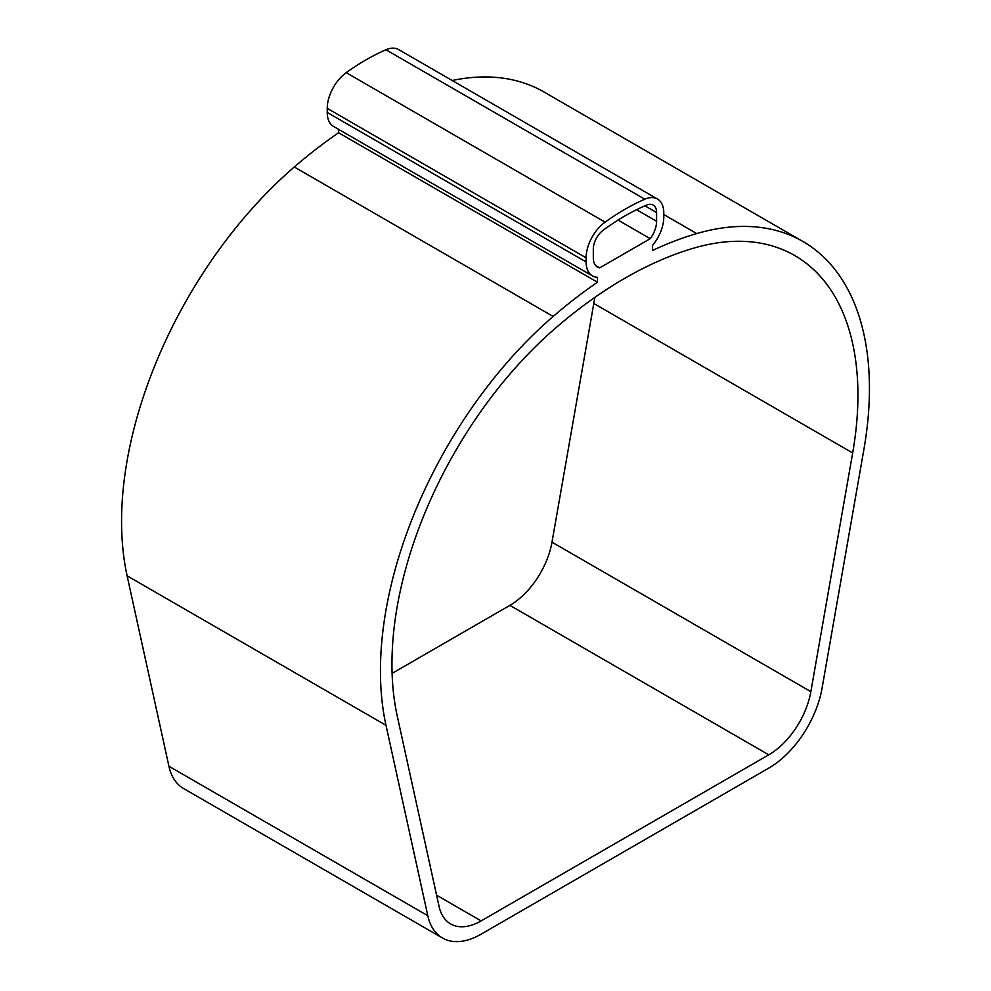 <?xml version="1.0" encoding="UTF-8"?>
<svg xmlns="http://www.w3.org/2000/svg" width="991" height="991" viewBox="0 0 991 991"><rect width="100%" height="100%" fill="white"/><g stroke="black" fill="none" stroke-linecap="round" stroke-linejoin="round"><path stroke-width="1.49" d="M597.474 282.237L597.474 277.319A30.51 17.615 -60 0 1 592.432 275.907A30.51 17.615 -60 0 1 586.115 261.946L586.115 257.821A30.51 17.615 -60 0 1 605.092 222.133A233.393 134.751 -60 0 1 644.807 199.203A30.51 17.615 -60 0 1 657.454 199.005A30.51 17.615 -60 0 1 663.784 212.978L663.784 217.103A30.51 17.615 -60 0 1 652.412 245.607L652.412 250.512A423.058 244.257 -60 0 1 696.747 233.566A321.357 185.54 -60 0 1 802.883 241.47A321.357 185.54 -60 0 1 863.904 449.381L822.084 688.076A77.286 44.62 -60 0 1 768.768 768.112L481.13 934.179A77.286 44.62 -60 0 1 442.481 938.006A77.286 44.62 -60 0 1 427.802 915.709L385.995 725.301A321.357 185.54 -60 0 1 553.151 316.463A423.058 244.257 -60 0 1 597.474 282.237L338.6 132.769L338.6 129.363M452.193 80.494A321.357 185.54 -60 0 1 544.009 92.002L802.883 241.47M442.481 938.006L183.608 788.551A77.286 44.62 -60 0 1 168.928 766.254L127.121 575.833A321.357 185.54 -60 0 1 294.277 166.996A423.058 244.257 -60 0 1 338.6 132.769M768.768 754.82L481.13 920.899A61.021 35.23 -60 0 1 450.62 923.909A61.021 35.23 -60 0 1 439.038 906.307L397.218 715.898A305.092 176.15 -60 0 1 555.914 327.761A406.781 234.855 -60 0 1 693.985 248.06A305.092 176.15 -60 0 1 794.745 255.554A305.092 176.15 -60 0 1 852.669 452.949L810.861 691.644A61.021 35.23 -60 0 1 768.768 754.82L509.894 605.365L392.102 673.372M594.811 297.436A305.092 176.15 -60 0 1 593.795 303.481L551.987 542.176A61.021 35.23 -60 0 1 509.894 605.365M592.432 275.907L333.558 126.452A30.51 17.615 -60 0 1 327.241 112.478L327.241 108.353A30.51 17.615 -60 0 1 346.218 72.665A233.393 134.751 -60 0 1 385.92 49.748A30.51 17.615 -60 0 1 398.58 49.55L657.454 199.005M599.654 267.892A20.34 11.743 -60 0 1 597.523 267.099A20.34 11.743 -60 0 1 593.312 257.784L593.312 249.075A16.277 9.39 -60 0 1 603.246 230.172A225.254 130.056 -60 0 1 646.652 205.112A16.277 9.39 -60 0 1 653.218 205.087A16.277 9.39 -60 0 1 656.587 212.532L656.587 221.253A20.34 11.743 -60 0 1 650.245 238.682L599.654 267.892L595.764 265.65M650.245 238.682L618.037 220.089M696.747 233.566L663.784 214.527M427.802 915.709L168.928 766.254M385.995 725.301L127.121 575.833M553.151 316.463L294.277 166.996M481.13 920.899L436.585 895.183M810.861 691.644L551.987 542.176M852.669 452.949L593.795 303.481M586.115 261.946L327.241 112.478M586.115 257.821L327.241 108.353M605.092 222.133L346.218 72.665M644.807 199.203L385.92 49.748M656.587 221.253L636.581 209.708M656.587 212.532L644.968 205.831"/></g></svg>
